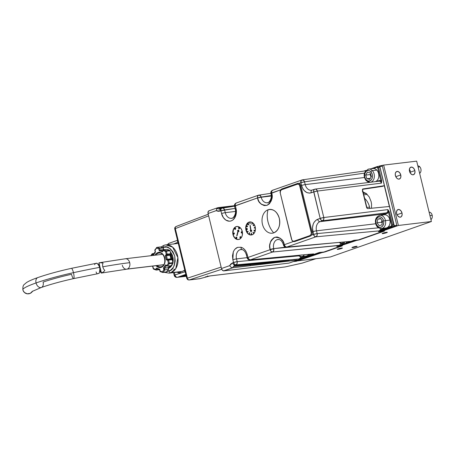 <?xml version="1.0" encoding="UTF-8"?>
<svg xmlns="http://www.w3.org/2000/svg" width="455" height="455" viewBox="0 0 455 455"><rect width="100%" height="100%" fill="white"/><g stroke="black" fill="none" stroke-linecap="round" stroke-linejoin="round"><path stroke-width="0.68" d="M356.328 246.729L356.225 246.309L356.328 246.729L352.671 247.6L351.954 247.554L352.756 247.156A2.662 0.29 -13.7 0 1 355.526 246.428A2.662 0.29 -13.7 0 1 357.124 246.309A2.662 0.29 -13.7 0 1 356.328 246.729A2.662 0.29 -13.7 0 1 353.558 247.452A2.662 0.29 -13.7 0 1 351.954 247.571A2.662 0.29 -13.7 0 1 352.756 247.156L356.413 246.286L357.124 246.326L356.328 246.729M386.505 232.727L386.403 232.312L386.505 232.727A2.662 0.29 -13.7 0 1 383.736 233.455A2.662 0.29 -13.7 0 1 382.137 233.574A2.662 0.29 -13.7 0 1 382.934 233.153A2.662 0.29 -13.7 0 1 385.703 232.431A2.662 0.29 -13.7 0 1 387.302 232.312A2.662 0.29 -13.7 0 1 386.505 232.727L382.132 233.557L385.766 232.42L387.268 232.277L386.505 232.727M341.603 248.487L341.5 248.066L341.603 248.487A2.662 0.29 -13.7 0 1 338.833 249.215A2.662 0.29 -13.7 0 1 337.235 249.329A2.662 0.29 -13.7 0 1 338.037 248.913A2.662 0.29 -13.7 0 1 340.806 248.185A2.662 0.29 -13.7 0 1 342.405 248.072A2.662 0.29 -13.7 0 1 341.603 248.487L337.235 249.317L340.863 248.174L342.365 248.038L341.603 248.487M401.998 213.003L397.027 214.743L401.998 213.003A3.993 2.662 -109.3 0 1 400.639 217.086A3.993 2.662 -109.3 0 1 396.641 213.64A3.993 2.662 -109.3 0 1 398 209.556A3.993 2.662 -109.3 0 1 401.998 213.003L402.152 214.504L401.589 216.347L400.764 217.041L399.16 217.007L397.613 215.727L396.879 214.39L396.51 212.883L396.76 210.824L397.875 209.607L399.473 209.641L401.02 210.915L401.998 213.003M410.279 172.712L410.399 172.178L410.279 172.712M410.404 171.404L410.194 170.659L410.404 171.404M409.801 169.999L410.194 170.659L409.801 169.999M414.852 170.619L410.399 172.178L414.852 170.619A3.993 2.662 -109.3 0 1 413.493 174.703A3.993 2.662 -109.3 0 1 409.494 171.256A3.993 2.662 -109.3 0 1 410.854 167.173A3.993 2.662 -109.3 0 1 414.852 170.619L415.005 172.115L414.442 173.964L413.112 174.788L412.014 174.618L410.467 173.344L409.733 172.001L409.363 170.5L409.614 168.435L410.728 167.218L412.327 167.252L413.874 168.532L414.852 170.619M400.753 174.948L395.787 176.688L400.753 174.948A3.993 2.662 -109.3 0 1 399.399 179.031A3.993 2.662 -109.3 0 1 395.401 175.585A3.993 2.662 -109.3 0 1 396.754 171.501A3.993 2.662 -109.3 0 1 400.753 174.948L400.827 177.143L400.343 178.292L399.018 179.116L397.92 178.946L396.845 178.218L395.634 176.33L395.241 174.089L395.52 172.769L396.635 171.546L398.233 171.581L399.78 172.86L400.753 174.948M364.296 198.056A15.294 11.278 83.2 0 1 369.835 208.413M383.815 230.884A2.662 0.29 -13.7 0 1 384.526 230.912A2.662 0.29 -13.7 0 1 383.724 231.328L383.622 230.907L383.724 231.328L360.343 239.535L360.269 239.25L360.343 239.535A2.662 0.29 -13.7 0 1 356.686 240.405L356.601 240.064L356.686 240.405L340.38 245.819L341.716 245.66A2.662 0.29 -13.7 0 1 342.433 245.683A2.662 0.29 -13.7 0 1 341.631 246.104L341.529 245.683L341.631 246.104L325.729 251.683L325.661 251.399L325.729 251.683A2.662 0.29 -13.7 0 1 322.072 252.553L321.992 252.212L322.072 252.553L297.348 260.92L320.735 252.713L325.331 251.814L341.631 246.104L342.393 245.649L340.38 245.819L355.349 240.564L359.939 239.671L383.724 231.328L384.486 230.878L382.473 231.043L398.375 225.464L431.391 221.517L416.672 161.144L383.656 165.091L398.375 225.464L383.656 165.091L416.672 161.144L431.391 221.517L398.375 225.464L382.473 231.043L383.815 230.884M330.364 256.973L297.348 260.92L330.364 256.973L431.391 221.517L330.364 256.973M378.924 231.532L381.54 231.373L378.952 231.686L393.916 226.431L394.229 225.623L379.823 166.536L379.203 166.058L383.656 165.091L381.79 165.745L382.41 166.223L396.817 225.316L396.504 226.124L393.916 226.431L394.229 225.623L396.817 225.316L394.036 225.617L393.484 226.419L394.229 225.623L379.823 166.536L378.833 166.302M363.079 193.068L366.628 193.694M336.831 246.303L353.694 240.547L356.282 240.24L339.447 246.149L336.859 246.456L339.447 246.149L356.282 240.24L353.66 240.416M378.952 231.686L393.916 226.431L396.504 226.124L381.54 231.373L396.504 226.124L396.817 225.316L382.41 166.223L379.823 166.536L382.41 166.223L381.79 165.745L378.247 166.393M384.31 185.731L389.372 206.49L384.31 185.731M296.415 261.25L321.639 252.246L318.87 252.61L321.674 252.383L296.415 261.25L293.828 261.557L319.086 252.696L293.828 261.557L296.415 261.25M336.859 246.456L353.478 240.462M350.816 241.395L345.931 243.112L350.816 241.395M344.316 243.675L339.493 245.37L344.316 243.675M377.923 166.604L377.002 166.945M362.373 191.697L366.127 193.438L369.198 196.924L371.126 201.639L371.564 204.232L371.49 208.254M240.894 249.516A7.581 5.591 83.2 0 0 240.064 249.715A7.581 5.591 83.2 0 0 236.515 258.906L237.186 261.653A2.662 1.956 84.6 0 1 235.912 264.884L289.232 260.647A5.318 4.101 -94.5 0 0 288.857 260.857A5.318 4.101 85.5 0 1 289.232 260.647L281.975 261.284A5.318 4.05 -94.7 0 0 281.491 261.602L288.857 260.857A5.318 4.101 -94.5 0 0 288.504 261.119L281.048 262.006L288.504 261.119A5.318 4.101 85.5 0 1 288.857 260.857L281.491 261.602A5.318 4.05 -94.7 0 0 281.048 262.006L269.115 263.434L281.048 262.006A5.318 4.05 85.3 0 1 281.491 261.602L269.639 262.825L281.491 261.602A5.318 4.05 85.3 0 1 281.975 261.284L252.189 263.667L251.342 264.11L270.247 262.353A5.318 4.015 -94.9 0 0 269.639 262.825A5.318 4.015 85.1 0 1 270.247 262.353L251.342 264.11A5.318 3.987 -95 0 0 250.603 264.804L269.639 262.825A5.318 4.015 -94.9 0 0 269.115 263.434L250.011 265.72L269.115 263.434A5.318 4.015 85.1 0 1 269.639 262.825L250.603 264.804A5.318 3.987 -95 0 0 250.011 265.72L232.738 267.785L250.011 265.72A5.318 3.987 85 0 1 250.603 264.804L233.301 266.619L250.603 264.804A5.318 3.987 85 0 1 251.342 264.11L234.092 265.731L251.342 264.11L252.189 263.667L235.047 265.185L233.301 266.619L232.738 267.785L223.536 270.879L222.137 269.917L221.488 268.53L229.61 265.68L230.941 263.889L232.67 262.825L229.61 265.68L231.06 267.261L232.738 267.785L231.06 267.261L229.61 265.68L221.488 268.53A2.662 1.774 70.7 0 0 223.9 270.884L232.738 267.785L233.301 266.619L235.047 265.185A2.662 1.774 -109.3 0 1 232.67 262.825L233.529 262.524L232.67 262.825A2.662 1.774 70.7 0 0 235.047 265.185L235.912 264.884A2.662 1.774 -109.3 0 1 233.529 262.524L234.479 264.264L235.912 264.884L237.055 263.667L237.186 261.653L233.529 262.524L232.858 259.777L233.529 262.524A2.662 0.29 -13.7 0 1 237.186 261.653L236.515 258.906L247.076 257.644L236.515 258.906A2.662 0.29 166.3 0 0 232.858 259.777L232.482 255.801L233.261 252.042L234.046 250.443L235.076 249.078L237.652 247.355L241.059 247.253A2.662 1.723 105.4 0 0 242.111 249.596A2.662 1.723 -74.6 0 1 241.059 247.253L237.652 247.355C235.684 248.094 234.223 249.653 233.261 252.042L232.858 259.777A2.662 0.29 -13.7 0 1 236.515 258.906A7.581 5.591 83.2 0 1 240.064 249.715L241.713 249.516L240.064 249.715A7.581 5.591 83.2 0 1 240.945 249.505L242.14 249.602C244.051 250.142 245.495 251.985 246.468 255.136A2.662 0.29 -13.7 0 1 247.264 254.72C246.166 250.745 244.102 248.254 241.059 247.253L243.095 248.208L244.898 249.869L246.32 252.093L247.264 254.72A2.662 0.29 166.3 0 0 246.468 255.136A2.662 0.29 -13.7 0 0 247.179 255.164M236.082 226.653A6.569 4.846 83.2 0 1 236.85 226.476A6.569 4.846 83.2 0 1 242.361 231.902A6.569 4.846 83.2 0 1 239.176 239.347A6.569 4.846 83.2 0 1 238.409 239.529A6.569 4.846 83.2 0 1 232.897 234.103A6.569 4.846 83.2 0 1 236.082 226.653L237.971 226.516L239.808 227.369L241.309 229.075L242.253 231.379L242.333 235.178L241.486 237.379L240.052 238.909L238.249 239.54L236.35 239.182L234.649 237.874L233.398 235.832L232.795 233.352L233.267 229.661L234.433 227.762L236.082 226.653M236.941 226.465A6.569 4.846 -96.8 0 0 236.259 226.636L234.609 227.739L233.443 229.638L232.971 233.335L233.574 235.809L234.825 237.857L237.47 239.466M249.027 222.114A6.569 4.846 83.2 0 1 249.789 221.938A6.569 4.846 83.2 0 1 255.306 227.358A6.569 4.846 83.2 0 1 252.121 234.808A6.569 4.846 83.2 0 1 251.353 234.985A6.569 4.846 83.2 0 1 245.842 229.565A6.569 4.846 83.2 0 1 249.027 222.114L250.91 221.977L252.747 222.825L254.806 225.629L255.409 228.109L255.272 230.639L254.425 232.835L252.991 234.37L251.188 235.002L248.396 234.097L246.894 232.386L245.95 230.082L245.711 227.528L246.212 225.117L247.372 223.217L249.027 222.114M249.88 221.926A6.569 4.846 -96.8 0 0 249.203 222.091L246.894 224.065L246.047 226.26L245.916 228.791L247.071 232.368L248.572 234.075L250.409 234.922M277.18 239.654L278.983 239.489L277.18 239.654A7.405 5.46 83.2 0 1 278.147 239.444C280.519 239.455 282.288 241.292 283.448 244.949A2.662 0.29 -13.7 0 1 284.25 244.534C283.528 239.796 280.382 237.385 274.803 237.294C270.139 240.979 268.569 245.046 270.094 249.499A2.662 0.29 -13.7 0 1 273.717 248.635A7.405 5.46 83.2 0 1 277.18 239.654A7.405 5.46 83.2 0 0 273.717 248.635L332.23 243.055L273.717 248.635A2.662 0.29 166.3 0 0 270.094 249.499L270.139 249.676A2.662 0.29 -13.7 0 1 273.762 248.811A2.662 1.922 84.4 0 1 272.517 252.036L339.276 245.467L336.825 246.451L339.276 245.467L340.414 244.25L339.629 245.29L272.517 252.036L273.643 250.824L273.762 248.811L270.139 249.676L269.718 245.745L270.492 241.901L271.317 240.24L273.552 237.908L276.128 237.01L277.573 237.066L280.502 238.386L282.879 241.127L284.25 244.534A2.662 0.29 166.3 0 0 283.448 244.949L283.493 245.126A2.662 0.29 -13.7 0 1 284.29 244.71L293.31 241.548L292.195 240.667L291.513 239.194L280.24 192.948L280.155 191.265L280.695 189.803L271.68 192.971L271.749 191.106L272.807 190.19A2.662 1.774 70.7 0 0 272.579 190.247A2.662 1.774 70.7 0 0 271.68 192.971L271.72 193.148A2.662 0.29 166.3 0 0 270.924 193.563C272.511 198.932 268.404 203.465 267.381 202.759A7.405 5.46 83.2 0 1 261.193 197.248L271.231 196.008L261.193 197.248A2.662 0.29 166.3 0 0 257.57 198.118C258.286 202.85 261.432 205.262 267.011 205.353C271.675 201.667 273.245 197.601 271.72 193.148L272.096 196.901L271.322 200.746L269.451 203.755L267.011 205.353L264.241 205.58L261.318 204.261L258.935 201.519L257.57 198.118A2.662 0.29 -13.7 0 1 261.193 197.248L261.147 197.072A2.662 0.29 166.3 0 0 257.524 197.936L261.193 197.248A7.405 5.46 83.2 0 0 267.546 202.731M285.78 247.139L273.717 248.635L285.78 247.139M378.446 231.72L393.336 226.493L393.905 225.885L393.956 224.884L392.58 225.02L391.954 226.63L393.336 226.493L378.446 231.72M379.368 231.635L382.934 231.299L382.86 230.998L382.934 231.299L358.455 239.887L353.967 240.314L358.455 239.887L382.934 231.299L379.368 231.635M311.948 190.162A7.581 5.591 83.2 0 1 311.385 190.258A7.581 5.591 83.2 0 1 305.22 184.594L304.389 181.357L303.172 180.004L301.273 180.356L300.897 182.717L304.549 181.846A2.662 0.29 166.3 0 0 300.897 182.717A2.662 1.774 -109.3 0 1 301.801 179.992A2.662 1.774 -109.3 0 1 302.023 179.935L301.693 180.038M302.399 179.862L302.023 179.935A2.662 1.968 81.7 0 1 302.296 179.867A2.662 1.968 81.7 0 1 304.549 181.846L305.22 184.594A2.662 0.29 166.3 0 0 301.568 185.464C303.479 191.271 306.681 193.728 311.18 192.829L313.728 191.93A2.662 1.774 -109.3 0 1 314.632 189.212A2.662 1.774 -109.3 0 1 314.888 189.149A2.662 1.928 82.9 0 1 315.19 189.081A2.662 1.928 82.9 0 1 317.351 191.066L381.449 183.137L381.722 180.476L378.554 167.503L377.65 167.719L380.812 180.692L381.722 180.476L380.812 180.692L381.449 183.137L380.812 180.692L379.231 180.533A0.665 0.444 -109.3 0 1 379.009 181.209M298.184 183.234A3.327 2.451 -96.8 0 0 297.871 183.314L299.02 183.376A3.327 2.451 83.2 0 1 300.818 185.725L312.09 231.97L300.818 185.725L300.129 184.252L299.02 183.376L300.897 182.717L299.02 183.376L298.048 183.251M381.495 228.501L381.364 229.548L385.686 228.035L381.364 229.548L381.955 230.139L391.954 226.63A0.665 0.444 -109.3 0 1 391.363 226.038L391.67 225.236L392.58 225.02L391.67 225.236L391.363 226.038A0.665 0.444 70.7 0 0 391.954 226.63L392.58 225.02L389.412 212.041L387.899 209.601L323.806 217.53L320.178 218.394A2.662 0.29 -13.7 0 1 323.806 217.53L317.351 191.066A2.662 0.29 166.3 0 0 313.728 191.93L317.351 191.066L316.373 189.439L315.258 189.07L314.121 189.553L313.626 190.935L320.178 218.394L317.63 219.287A2.662 1.774 70.7 0 0 320.041 221.648A7.581 5.591 83.2 0 0 316.492 230.839L317.163 233.586L316.492 230.839L375.733 223.758L316.492 230.839A2.662 0.29 166.3 0 0 312.841 231.709A2.662 0.29 -13.7 0 1 316.492 230.839A7.581 5.591 83.2 0 1 320.041 221.648A2.662 1.774 -109.3 0 1 317.63 219.287C313.438 221.443 311.84 225.583 312.841 231.709L313.506 234.456L311.629 235.116L312.175 233.654L312.09 231.97A3.327 2.451 83.2 0 1 311.629 235.116L310.566 235.997L294.664 241.582L293.31 241.548L284.29 244.71A2.662 1.774 70.7 0 0 286.673 247.071L351.044 241.338L353.967 240.314L351.044 241.338L286.673 247.071L315.889 236.816L286.673 247.071L285.239 246.451L284.29 244.71L283.493 245.137A2.662 0.29 -13.7 0 0 284.176 245.16A2.662 1.985 84.9 0 0 286.309 247.145C284.881 247.173 283.943 246.496 283.493 245.126L283.493 245.108M297.871 183.314L281.531 189.115L280.547 190.417L280.252 193.011L291.911 240.189L292.878 241.105L294.021 241.173L309.923 235.588L311.066 234.37L311.351 232.34L300.078 186.101L311.169 232.363L299.515 185.185L298.543 184.275L297.399 184.207L281.497 189.786L280.36 191.003M292.519 240.82L293.378 241.48L294.812 241.565M249.556 259.885L250.313 259.828A2.662 1.956 84.6 0 1 249.966 259.907C248.532 259.936 247.588 259.265 247.133 257.888A2.662 0.29 -13.7 0 1 247.935 257.467L247.264 254.72L247.935 257.467L270.139 249.676L271.089 251.416L272.517 252.036A2.662 1.774 -109.3 0 1 270.139 249.676L247.935 257.467A2.662 1.774 70.7 0 0 250.313 259.828L272.517 252.036L250.313 259.828L248.885 259.208L247.935 257.467L247.133 257.871M242.583 249.636A2.662 1.723 -74.6 0 1 242.111 249.596M293.702 260.266L296.728 259.998M297.94 259.976L293.424 260.402A5.318 4.18 -94 0 0 293.156 260.561L288.504 261.119L293.156 260.561A5.318 4.18 86 0 1 293.424 260.402L288.857 260.857L297.94 259.976L289.033 263.098L223.9 270.884L289.033 263.098L319.353 252.457L323.846 252.036L340.84 246.07L340.767 245.774L340.84 246.07L337.274 246.405L340.84 246.07L323.846 252.036L319.353 252.457L297.9 259.987M220.521 208.458L219.071 208.236L221.181 208.31A2.662 1.774 70.7 0 0 220.959 208.362A2.662 1.774 70.7 0 0 220.129 209.226A2.662 1.774 70.7 0 0 220.055 211.086L220.914 210.784L221.585 213.531C222.04 216.631 225.828 222.58 231.203 220.897C236.481 218.838 236.998 211.382 235.991 208.475L235.218 204.739L235.582 203.516L236.446 202.953A2.662 1.774 70.7 0 0 236.225 203.004A2.662 1.774 70.7 0 0 235.32 205.728A2.662 0.29 166.3 0 0 234.524 206.143L257.524 197.936A2.662 1.774 -109.3 0 1 258.429 195.212A2.662 1.774 -109.3 0 1 258.65 195.161A2.662 1.934 81.5 0 1 258.918 195.093A2.662 1.934 81.5 0 1 261.147 197.072L271.214 195.57L261.147 197.072L260.146 195.451L258.321 195.258L257.473 196.486L257.524 197.936L235.32 205.728L235.991 208.475A2.662 0.29 166.3 0 0 235.189 208.89A2.662 0.29 -13.7 0 1 235.991 208.475L236.321 213.065L235.343 216.796L232.897 219.97L231.203 220.897L229.354 221.215L225.868 220.118L223.371 217.609L221.585 213.531A2.662 0.29 -13.7 0 1 225.242 212.661L235.508 211.438L225.242 212.661A2.662 0.29 166.3 0 0 221.585 213.531L220.914 210.784L235.07 208.384L224.571 209.914L225.242 212.661L224.571 209.914A2.662 0.29 166.3 0 0 220.914 210.784A2.662 1.774 -109.3 0 1 221.818 208.06A2.662 1.774 -109.3 0 1 222.046 208.003A2.662 1.968 81.7 0 1 222.319 207.941A2.662 1.968 81.7 0 1 224.571 209.914L223.559 208.293L222.046 208.003L220.988 208.925L220.914 210.784L220.055 211.086A2.662 1.774 -109.3 0 1 220.129 209.226L216.768 208.612L216.199 210.665L220.055 211.086L218.121 211.308L216.199 210.665L216.768 208.612L220.129 209.226A2.662 1.774 -109.3 0 1 220.954 208.367A2.662 1.774 -109.3 0 1 221.181 208.31M232.306 206.485L219.071 208.236L232.306 206.485M234.45 205.671L218.076 207.628L219.071 208.236L218.076 207.628L216.768 208.612L218.076 207.628L234.45 205.671M235.235 206.172L234.922 206.2M235.189 208.896C236.81 214.39 232.642 219.043 231.476 218.32A7.581 5.591 83.2 0 0 235.906 208.919A2.662 0.29 -13.7 0 1 235.189 208.896L234.524 206.132C234.291 204.659 234.86 203.612 236.225 203.004L258.429 195.212L270.861 193.312M236.117 203.049L236.446 202.953M231.476 218.32A7.581 5.591 83.2 0 1 225.242 212.661A7.581 5.591 83.2 0 0 231.663 218.292M222.421 207.929L221.716 208.106M208.077 213.514L216.199 210.665L208.077 213.514L208.157 211.632L209.232 210.733A2.662 1.774 70.7 0 0 208.981 210.79A2.662 1.774 70.7 0 0 208.077 213.514L221.488 268.53L208.077 213.514M217.371 207.935L218.076 207.628M271.652 191.413L271.516 191.879M271.47 192.903L271.561 193.415M271.038 193.443L280.695 189.803L281.969 188.893A3.327 2.451 -96.8 0 0 280.394 190.912M270.913 193.42L270.879 193.369C270.645 191.902 271.214 190.855 272.579 190.247L302.296 179.867L365.604 170.852M272.477 190.287L272.807 190.19M271.607 193.597A7.405 5.46 83.2 0 1 267.381 202.759M259.02 195.081L258.321 195.258M249.892 222.694L249.954 223.786L249.892 222.694M250.131 223.769L250.068 222.677L250.131 223.769M248.134 231.276L247.44 231.339L248.134 231.276L247.617 231.316L248.191 231.487L247.725 231.373L247.685 232.061L247.617 231.316M247.44 231.339L247.958 231.299M246.735 226.789L246.638 226.317L247.401 226.744L246.735 226.789M247.571 224.025L247.543 224.582L248.1 224.895L247.571 224.025L248.276 224.872L247.571 224.025M248.396 223.701L248.413 224.196L248.293 223.632L248.094 224.048L248.305 223.507L248.498 224.463L248.857 224.252L248.453 224.679L248.396 223.701M247.048 228.911L246.917 228.387L246.331 228.541L246.474 229.053L247.048 228.911M246.445 228.911L246.963 228.552L246.445 228.911M249.283 232.914L249.186 233.267L249.42 232.732L249.767 232.932L249.522 233.785L249.283 232.914M254.493 228.057L254.999 227.978L254.214 228.103L254.317 227.477L254.988 227.87L254.493 228.057M250.21 225.39L250.995 230.389L251.746 230.275L251.223 231.754L251.746 230.275L251.223 231.754L250.136 230.531L251.046 231.777L251.569 230.293L250.995 230.389L250.125 225.339L250.711 230.435L250.136 230.531M250.711 230.435L250.011 225.555M251.99 223.826L252.138 224.258L251.632 223.979L252.229 223.479L251.968 223.109L252.337 223.416L251.99 223.826M253.492 232.397L253.407 233.159L253.446 232.516L253.185 232.846L252.94 232.442L253.145 232.13L253.492 232.397M246.82 229.815L246.564 229.451L247.355 229.32L246.82 229.815M246.684 228.382L247.27 228.632L246.786 229.058M246.576 228.984L246.502 228.524M247.748 224.002L248.157 224.884M246.798 225.731L247.548 226.198L246.798 225.731M251.302 234.109L251.461 233.108L251.422 234.063M251.632 234.029L251.314 234.206M254.083 230.588L254.169 230.088L254.265 230.634L254.51 230.185L254.874 230.503L254.743 230.992L254.567 230.384L254.436 230.776L254.083 230.588M254.055 230.275L253.907 230.611L254.26 230.799L254.39 230.401L254.567 231.015L254.334 230.207L253.975 230.526L254.174 230.099M253.668 224.844L253.748 225.282L253.372 225.663L253.202 225.185L253.196 225.64L253.566 225.725L253.844 224.827L253.742 225.708L253.31 225.384L253.674 225.595L253.725 224.98M249.203 222.091A6.569 4.846 -96.8 0 0 246.007 229.485A6.569 4.846 -96.8 0 0 251.439 234.973M236.458 237.402L235.991 237.044L236.333 237.368L235.855 237.646L235.969 238.17L236.458 237.402M236.293 238.056L235.969 238.17L236.287 238.022M241.639 231.623L241.986 231.97L241.195 232.101L241.639 231.623M236.782 235.633L237.971 231.117L236.873 235.895L238.244 231.271L238.972 231.561L238.613 229.911L238.795 231.584L238.437 229.929L237.413 230.81L237.971 231.117M238.244 231.271L236.998 235.826M238.909 227.489L238.352 227.881L238.795 227.46L239.063 227.961M238.352 227.881L238.733 227.511M240.382 237.743L240.024 237.732L240.485 237.408L240.28 237.897L239.859 237.436L240.069 236.873L240.291 237.777M233.517 233.199L233.762 233.478L233.341 233.222L234.297 232.983L233.853 233.46L233.517 233.199M233.62 233.921L234.399 233.705L233.955 234.183L233.62 233.921M240.866 237.368L240.365 236.475L240.866 237.368M239.336 228.734L239.165 228.018L239.603 227.921L239.484 228.768L239.102 228.473M239.023 228.137L238.648 228.501L238.528 227.858M238.613 229.911L238.972 231.561M241.321 232.988L241.935 232.88L241.247 232.386L241.332 232.983M241.434 232.437L242.111 232.863L241.423 232.971M236.691 238.454L236.896 237.425L236.691 238.454M236.139 237.123L236.668 237.3L236.173 238.05M236.145 238.147L236.031 237.624M234.797 228.541L235.252 229.485L234.797 228.541M235.531 229.064L235.28 228.063L235.792 228.683L235.531 229.064M236.259 226.636A6.569 4.846 -96.8 0 0 233.068 234.024A6.569 4.846 -96.8 0 0 238.5 239.518M280.24 192.948L280.24 192.948A3.327 2.451 83.2 0 1 280.695 189.803L281.821 188.916L298.366 183.234M312.34 190.048A2.662 1.774 70.7 0 0 312.084 190.105A2.662 1.774 70.7 0 0 311.18 192.829A2.662 1.774 -109.3 0 1 312.062 190.11A2.662 1.774 -109.3 0 1 312.34 190.048M310.566 235.997L311.629 235.116L313.506 234.456L312.454 227.892L313.245 223.974L314.081 222.285L316.361 219.913L320.178 218.394L321.145 220.146L322.589 220.749L323.71 219.537L323.806 217.53A2.662 1.928 82.9 0 1 322.589 220.749A2.662 1.774 -109.3 0 1 320.178 218.394L313.728 191.93L309.827 193.125L306.846 192.596L304.059 190.463L302.956 188.927L301.568 185.464A2.662 0.29 -13.7 0 1 305.22 184.594L364.461 177.513L305.22 184.594A7.581 5.591 83.2 0 0 311.453 190.253L315.19 189.081L379.248 181.158M376.478 181.499L379.231 180.533L380.812 180.692L377.65 167.719L377.024 167.241A0.665 0.444 -109.3 0 1 377.309 166.547L378.554 167.503L381.722 180.476L381.449 183.137L380.454 181.517L379.328 181.147M315.258 189.07L314.553 189.24M381.279 215.164A7.581 5.591 -96.8 0 1 382.945 214.129L320.041 221.648L382.945 214.129L386.648 212.826L322.589 220.749L320.041 221.648L322.589 220.749L386.648 212.826L387.791 211.609L387.899 209.601L388.507 212.257L389.412 212.041L388.507 212.257L391.67 225.236L387.899 209.601C388.217 211.126 387.802 212.201 386.648 212.826A0.665 0.444 -109.3 0 1 387.25 213.418L383.548 214.714A0.665 0.444 70.7 0 0 382.945 214.129L386.648 212.826A0.665 0.444 -109.3 0 1 387.25 213.418L382.996 214.959M391.363 226.038L387.694 227.329L391.363 226.038M388.507 212.257L387.25 213.418L388.507 212.257M317.163 233.586L378.549 227.83L317.163 233.586A2.662 1.956 84.6 0 1 315.889 236.816L379.22 230.873L315.889 236.816L317.038 235.599L317.163 233.586L313.506 234.456A2.662 0.29 -13.7 0 1 317.163 233.586M301.568 185.464L300.897 182.717L301.568 185.464M364.461 173.127L304.549 181.846L364.461 173.127M377.024 167.241L373.356 168.526L377.024 167.241M377.201 166.581L370.819 168.822M365.939 170.471L364.876 170.756M365.837 170.659L364.58 170.83L366.087 171.12M365.308 170.642L366.025 170.449M377.991 166.445L377.57 166.507M379.424 166.484L378.668 166.342L379.424 166.484L379.919 167.298L379.424 166.484M377.309 166.547L378.668 166.342M378.554 167.503L379.919 167.298L384.407 185.697L382.536 186.357L384.407 185.697L379.919 167.298L378.554 167.503M381.449 183.137L317.351 191.066L323.806 217.53L387.899 209.601L389.412 212.041L392.58 225.02L393.956 224.884L389.469 206.479L367.776 208.618L367.06 208.316L366.588 207.457L362.396 190.275L362.533 189.178L384.407 185.697L362.754 188.973L362.436 189.354L382.536 186.357M380.357 229.656L380.556 228.541L380.357 229.656L379.22 230.873L381.364 229.548L381.955 230.139L380.67 230.52L391.954 226.63L393.336 226.493L393.905 225.885L389.469 206.479L367.776 208.618L367.06 208.316L362.436 189.354M381.495 228.535L381.364 229.548L380.596 230.179M313.506 234.456L314.462 236.196L315.889 236.816A2.662 1.774 -109.3 0 1 313.506 234.456M285.899 247.128L286.673 247.071A2.662 1.985 84.9 0 1 286.309 247.145L350.668 241.417M286.286 247.15L286.673 247.071M249.937 259.907L313.643 253.89L250.313 259.828M312.852 253.992L313.643 253.89L312.67 254.459A0.665 0.444 -109.3 0 1 312.13 254.032A0.665 0.444 70.7 0 0 312.67 254.459L313.643 253.89L249.966 259.907A2.662 1.956 84.6 0 1 247.85 257.911M312.938 253.953L313.643 253.89L312.932 253.998M301.517 256.575L301.386 257.615L305.709 256.102L301.386 257.615A0.665 0.444 70.7 0 0 301.978 258.207L299.236 258.94L300.374 257.729L300.579 256.609L300.374 257.723M307.711 255.397L311.248 254.157L307.711 255.397M237.186 261.653L298.571 255.898L237.186 261.653M235.912 264.884L299.236 258.94L235.912 264.884M312.67 254.459L301.978 258.207L312.67 254.459M301.978 258.207L301.386 257.615L299.236 258.94L301.978 258.207M299.236 258.94L301.386 257.615L301.517 256.603A6.649 4.903 83.2 0 1 298.417 255.608A1.331 0.717 -50.9 0 1 298.036 255.511A1.331 0.717 -50.9 0 1 297.945 255.403A1.331 0.717 129.1 0 0 298.036 255.511M251.245 234.086L251.387 233.114L251.137 234.234L251.649 234.149L251.245 234.086M239.341 228.456L238.909 228.694L239.449 228.461L239.114 227.836L239.341 228.456M239.387 228.251L239.165 227.955L239.387 228.251M241.759 232.778L241.355 232.499L241.759 232.778M234.53 229.019L235.15 229.428L234.621 228.564L234.53 229.019M238.67 228.404L238.448 227.932L238.67 228.404M235.195 228.364L235.673 228.922L235.195 228.364M177.376 239.722L177.621 242.179L177.382 239.489M177.996 242.276L177.621 242.179M302.456 263.024A2.002 1.314 72.2 0 1 302.302 263.087A2.002 1.314 72.2 0 1 302.137 263.126L285.171 266.926L302.137 263.126L315.872 258.707L302.126 263.138L285.154 266.931M175.556 227.011L174.726 228L174.805 228.814L175.067 228.683L175.363 227.181A2.002 1.359 -110.9 0 1 175.966 226.55A2.002 1.359 -110.9 0 1 176.187 226.493A2.002 1.359 69.1 0 0 175.966 226.55A2.002 1.359 69.1 0 0 175.363 227.181L175.038 227.369L175.311 228.592A2.002 1.359 -110.9 0 1 175.363 227.181A2.002 1.359 69.1 0 0 175.311 228.592L174.805 228.814L174.794 227.779M175.272 228.916L174.891 228.404L174.805 228.814M175.92 226.636L175.038 227.369M187.392 279.461L188.12 279.506A2.002 1.365 -108.2 0 1 187.403 278.181L187.761 279.575L187.392 279.461L188.825 280.013L199.665 278.727A2.002 1.479 -96.8 0 0 199.876 278.682L189.217 279.956L221.744 269.269L189.217 279.956A2.002 1.365 -108.2 0 1 188.12 279.506A2.002 1.365 71.8 0 0 189.217 279.956L187.761 279.575L187.159 278.272L187.392 279.461L188.455 279.927M187.363 278.505L186.88 278.517L187.403 278.181L175.311 228.592L187.403 278.181L221.136 267.096L187.403 278.181A2.002 1.365 71.8 0 0 188.12 279.506L188.927 280.007L199.591 278.733M208.652 215.869L175.311 228.592L208.652 215.869M188.927 280.007L189.217 279.956M199.876 278.682A2.002 1.314 72.2 0 0 200.041 278.642L210.221 275.884L285.171 266.926L210.221 275.884A2.002 1.479 83.2 0 1 210.011 275.935A2.002 1.479 -96.8 0 0 210.221 275.884L207.764 276.321L207.503 275.935L207.764 276.321L205.404 276.913M184.849 270.389L184.576 270.714L185.509 273.097M209.146 276.048L285.166 266.937M207.503 275.935L207.764 276.321M199.665 278.727L200.041 278.642A2.002 1.314 72.2 0 0 200.194 278.574M185.629 273.313L184.576 270.714M126.575 269.195A5.255 3.873 -96.8 0 0 127.246 269.047A5.255 3.873 -96.8 0 0 129.709 262.677A108 11.79 166.3 0 0 102.733 266.812L103.649 269.03L104.832 270.52L103.302 272.05L101.26 273.08L99.639 269.775L100.521 272.187L101.351 273.057M162.526 254.317L125.387 258.758A5.255 3.873 83.2 0 1 129.709 262.677A5.255 3.873 83.2 0 1 127.246 269.047L163.817 264.679L127.246 269.047A5.255 3.873 83.2 0 1 126.638 269.189A5.255 3.873 83.2 0 1 122.315 265.271M99.469 262.728L98.962 262.848L101.431 272.989L98.962 262.848L98.803 265.68L98.962 262.848L101.021 262.626L103.023 263.109L102.568 264.6L102.733 266.812L103.649 269.03L104.832 270.52L103.302 272.05L101.26 273.08M99.981 262.654L103.023 263.109L102.568 264.6L102.733 266.812A108 11.79 -13.7 0 1 129.709 262.677A5.255 3.873 -96.8 0 0 125.449 258.753M180.299 271.806L170.841 272.761A14.23 10.493 83.2 0 1 169.18 273.148L170.841 272.761A1.996 1.331 -109.3 0 1 169.032 270.992L167.207 271.362L170.653 270.179L173.327 267.324L174.271 265.396L175.203 260.908L174.754 256.154L172.997 251.865L170.198 248.686L166.78 247.105L163.271 247.361A1.996 1.331 -109.3 0 1 163.931 245.319A1.996 1.331 -109.3 0 1 164.136 245.273L163.732 245.427M162.589 247.639L163.271 247.361L162.589 247.639M168.401 268.399L168.401 268.399A9.549 7.041 -96.8 0 0 172.61 263.707L170.796 266.795L168.361 268.41A9.549 7.041 -96.8 0 0 168.401 268.399M161.241 267.25A8.884 6.552 83.2 0 1 160.729 266.857A6.984 5.147 83.2 0 1 157.163 265.544M166.82 271.339L166.53 272.033L162.958 272.46A0.665 0.489 83.2 0 1 162.708 272.46L163.049 272.414L162.708 272.46A0.665 0.421 -69.7 0 1 162.355 271.874A0.665 0.347 35.2 0 0 163.174 272.295L164.869 269.883L164.46 268.183L168.026 267.756A9.976 7.354 -96.8 0 0 169.47 265.885A9.976 7.354 83.2 0 1 168.026 267.756L168.441 269.457L166.74 271.868L163.174 272.295A0.665 0.489 83.2 0 1 162.958 272.46L166.53 272.033A0.665 0.489 -96.8 0 0 166.74 271.868A0.665 0.347 35.2 0 0 166.917 271.777A0.665 0.347 35.2 0 0 166.945 271.584M156.014 265.68A7.65 5.636 -96.8 0 0 161.258 267.364A0.665 0.444 -109.3 0 1 161.548 266.664A0.665 0.444 70.7 0 0 161.258 267.364A7.65 5.636 -96.8 0 0 164.835 258.087A7.65 5.636 -96.8 0 0 157.657 252.588A0.665 0.444 70.7 0 0 158.26 253.179A0.665 0.444 -109.3 0 1 157.657 252.588L159.853 252.428L162.93 254.305L164.835 258.087L164.932 262.512L163.18 266.078L161.258 267.364L159.062 267.523L155.985 265.652M155.911 255.107A6.984 5.147 83.2 0 1 158.26 253.179L159.881 252.986L158.26 253.179A6.984 5.147 83.2 0 1 159.074 252.991A6.984 5.147 83.2 0 1 164.932 258.753A6.984 5.147 83.2 0 1 161.548 266.664M163.362 248.174L163.755 249.63L160.029 250.017A9.976 7.354 83.2 0 1 162.6 250.95A9.976 7.354 -96.8 0 0 160.029 250.017L159.614 248.316L157.1 247.389A0.665 0.421 110.3 0 0 156.56 248.083A0.665 0.347 -144.8 0 1 156.463 247.645A0.665 0.347 -144.8 0 1 156.634 247.554A0.665 0.489 83.2 0 1 156.85 247.383L156.56 248.083L158.789 248.908L159.227 250.705A9.31 6.865 83.2 0 1 162.367 251.865L163.277 250.569L165.512 251.393L166.234 254.362L165.319 255.659L166.371 255.744L167.048 254.783A0.665 0.347 -144.8 0 1 166.234 254.362L167.15 254.146L166.422 251.177L165.512 251.393A0.665 0.421 -69.7 0 1 166.052 250.705L163.385 249.852L163.277 250.569L163.544 249.772L167.11 249.346L163.544 249.772L166.052 250.705L169.624 250.278L169.994 250.75A0.665 0.489 -96.8 0 0 169.624 250.278L167.11 249.346M173.071 262.654L172.172 259.68L172.911 262.745M172.917 262.825A0.665 0.347 -144.8 0 1 172.968 263.195A0.665 0.347 -144.8 0 1 172.798 263.286L171.256 265.618M168.026 267.756L168.441 269.457L164.869 269.883L163.174 272.295L166.74 271.868L168.572 269.423L164.659 269.889L164.215 268.183L168.162 267.711L169.601 265.874M168.174 267.648L168.509 269.28M167.525 266.118L169.226 263.712L167.525 266.118L171.097 265.692L167.525 266.118L165.552 264.929L166.041 265.595L165.552 264.929A9.31 6.865 83.2 0 1 163.43 267.938L164.215 268.183L163.43 267.938L163.868 269.73L164.659 269.889L163.868 269.73L162.355 271.874L160.126 271.043L160.194 271.527M159.989 271.407L159.688 269.252A9.31 6.865 83.2 0 1 156.554 268.086L156.929 268.791L159.716 269.826M156.753 268.621L156.554 268.086L155.638 269.383L156.264 270.071L157.094 268.899L156.264 270.071L155.638 269.383L153.409 268.558A0.665 0.421 110.3 0 0 153.756 269.144M156.264 270.071L159.136 269.73L156.082 270.037M153.398 268.712A0.665 0.489 83.2 0 1 153.386 268.666L152.8 266.061L153.409 268.558L155.638 269.383L156.554 268.086L159.688 269.252L160.126 271.043L162.355 271.874L163.868 269.73L163.43 267.938L165.552 264.929L166.9 265.43L167.343 266.084M170.17 250.756L169.624 250.278L166.052 250.705A0.665 0.489 83.2 0 1 166.422 251.177L169.994 250.75L166.422 251.177L167.15 254.146L170.716 253.719L169.994 250.75M163.595 249.59A9.976 7.354 83.2 0 1 164.192 249.698A9.976 7.354 -96.8 0 0 163.595 249.59L160.029 250.017L159.614 248.316L158.789 248.908L159.614 248.316L163.39 248.009L160.672 246.963L163.186 247.89L163.595 249.59M166.376 251.029A9.31 6.865 -96.8 0 0 165.887 250.762L166.826 251.331M160.916 247.054A0.665 0.421 110.3 0 0 160.672 246.963A0.665 0.489 -96.8 0 0 160.416 246.957L157.003 247.366M162.35 251.575L162.367 251.865L162.35 251.575M162.68 251.001L162.389 251.308M159.807 250.096L159.227 250.705L159.807 250.096M156.634 247.554L156.56 248.083L156.85 247.383A0.665 0.489 83.2 0 1 157.1 247.389L156.85 247.383M155.047 250.222L156.56 248.083L154.871 250.136L155.485 252.013L155.047 250.222M154.785 250.057L155.212 251.797M153.562 254.203L153.369 255.022A9.31 6.865 83.2 0 1 155.485 252.013L153.369 255.022L153.312 254.493M155.218 251.712L153.346 254.373M153.449 254.157L152.283 253.725L152.015 254.521L153.369 255.022L151.981 254.231L152.283 253.725L153.773 253.549L152.283 253.725L153.449 254.157M151.202 255.67L152.015 254.521L151.202 255.67M157.1 247.389L160.672 246.963L157.1 247.389L159.614 248.316L163.186 247.89M170.619 254.356A0.665 0.489 -96.8 0 0 170.716 253.719L167.15 254.146A0.665 0.489 83.2 0 1 167.048 254.783L170.619 254.356L169.942 255.318L166.371 255.744L167.048 254.783L170.619 254.356M166.371 255.744A9.976 7.354 83.2 0 1 167.23 259.265L170.801 258.838A9.976 7.354 -96.8 0 0 169.942 255.318L165.319 255.659A9.31 6.865 83.2 0 1 166.337 259.822L167.23 259.265A9.976 7.354 -96.8 0 0 166.371 255.744M166.524 259.646L167.685 260.323A0.665 0.421 -69.7 0 1 168.231 259.634L167.23 259.265L166.524 259.646M171.097 265.692L172.798 263.286A0.665 0.489 -96.8 0 0 172.894 262.649L172.172 259.68L168.6 260.106L168.231 259.634L167.685 260.323L168.6 260.106L167.685 260.323L168.413 263.291L169.323 263.075L168.6 260.106L169.323 263.075A0.665 0.489 83.2 0 1 169.226 263.712A0.665 0.347 -144.8 0 1 168.413 263.291L166.9 265.43L168.413 263.291L167.685 260.323L166.337 259.822L165.319 255.659L166.234 254.362L165.512 251.393L163.277 250.569L162.367 251.865L159.227 250.705L158.789 248.908L156.56 248.083M164.46 268.183A9.976 7.354 -96.8 0 0 166.234 265.674A9.976 7.354 83.2 0 1 164.46 268.183M158.26 253.179A6.984 5.147 83.2 0 1 159.455 252.963M154.768 255.244L155.735 253.873L157.657 252.588M172.798 263.286L169.226 263.712L172.798 263.286M172.894 262.649L169.323 263.075L172.894 262.649M168.231 259.634A0.665 0.489 83.2 0 1 168.6 260.106L172.172 259.68A0.665 0.489 -96.8 0 0 171.802 259.208L168.231 259.634L167.23 259.265L170.801 258.838L171.802 259.208L168.231 259.634M170.983 258.963L171.802 259.208A0.665 0.421 -69.7 0 1 172.161 259.64M159.318 252.093L158.749 252.804M160.979 267.062L160.729 266.857L161.485 266.681C167.281 265.265 164.795 251.666 159.074 252.991M165.99 251.262A8.884 6.552 83.2 0 0 165.614 251.075L165.99 251.257M169.129 266.602A8.884 6.552 -96.8 0 0 169.789 265.851A8.884 6.552 83.2 0 1 169.129 266.602M171.558 259.083A8.884 6.552 -96.8 0 0 170.369 254.715A8.884 6.552 83.2 0 1 171.558 259.083M168.299 268.154A9.549 7.041 -96.8 0 0 170.807 265.726A9.549 7.041 83.2 0 1 168.299 268.154M172.337 259.68A9.549 7.041 -96.8 0 0 170.733 253.793A9.549 7.041 83.2 0 1 172.337 259.68M172.991 262.313A9.549 7.041 -96.8 0 0 170.261 251.848L171.495 253.469L172.866 256.819L172.985 262.342M177.405 243.499L165.802 244.887A14.23 10.493 83.2 0 0 164.136 245.273A1.996 1.331 70.7 0 0 163.931 245.319A1.996 1.331 70.7 0 0 163.271 247.361C167.173 245.256 171.006 248.191 174.754 256.154C175.169 265.293 173.264 270.236 169.032 270.992A1.996 1.331 70.7 0 0 170.841 272.761L175.806 268.547L177.888 257.598L172.633 247.162L165.802 244.887A14.23 10.493 83.2 0 1 177.734 256.631A14.23 10.493 83.2 0 1 170.841 272.761L182.466 271.373L185.06 269.883L183.155 271.095L180.789 271.76L169.18 273.148L164.238 272.317M184.929 271.811L180.499 273.028A1.331 0.893 92.2 0 0 179.896 271.868A1.331 0.893 -87.8 0 1 180.499 273.028A15.561 11.472 83.2 0 1 177.063 272.204M167.889 244.636A2.662 1.774 -109.3 0 1 168.85 243.334A2.662 1.774 -109.3 0 1 169.101 243.277A2.662 1.774 70.7 0 0 168.85 243.334A2.662 1.774 70.7 0 0 167.889 244.636M186.288 276.293L177.405 277.317C176.278 277.294 175.476 276.509 174.993 274.962C173.958 275.349 173.929 275.497 174.902 275.406A2.662 0.29 -13.7 0 1 174.191 275.377A2.662 0.29 -13.7 0 1 174.993 274.962A2.662 1.774 70.7 0 0 177.405 277.317A2.662 1.962 83.2 0 1 177.092 277.391A2.662 1.962 83.2 0 1 174.902 275.406M186.283 276.259L177.405 277.317L186.283 276.259M184.468 275.713L183.399 276.054L186.152 275.73L183.354 276.037L186.101 275.52L184.468 275.713L184.377 275.338L184.468 275.713M185.947 274.877L185.538 274.928L185.947 274.877M180.345 276.748L186.231 276.048L180.345 276.748L185.924 274.792M185.822 274.365L177.405 277.317L185.822 274.365M173.452 244.125L177.905 242.253L173.759 243.931M176.995 272.175L180.499 273.028L174.993 274.962L174.396 272.522L174.993 274.962L185.094 271.732M178.616 243.448L177.177 243.527M178.28 243.442L177.308 243.51M96.813 273.461L97.211 273.813L99.372 273.102L99.884 269.44L99.713 267.364A108 11.79 166.3 0 0 73.46 272.67A5.255 1.115 77.7 0 1 73.613 278.619A5.255 1.115 77.7 0 1 71.543 274.291A33.329 3.64 166.3 0 0 43.106 282.106A5.255 3.503 -109.3 0 1 41.365 287.469A5.255 3.503 -109.3 0 1 36.053 282.947A43.839 4.789 166.3 0 0 22.869 289.818A43.839 4.789 -13.7 0 1 36.053 282.947A5.255 3.503 70.7 0 0 41.365 287.469M23.125 290.608A5.255 5.221 -21.6 0 0 32.595 291.126M73.613 278.619A5.255 1.115 -102.3 0 0 73.46 272.67A108 11.79 -13.7 0 1 99.713 267.364L99.884 269.44L99.372 273.102L97.774 273.717M73.46 272.67A43.839 4.789 166.3 0 0 36.053 282.947A43.839 4.789 -13.7 0 1 73.46 272.67A5.255 1.115 -102.3 0 0 71.395 268.348A5.255 1.115 77.7 0 1 73.46 272.67M37.793 277.59A5.255 3.503 70.7 0 0 36.053 282.947A5.255 3.503 -109.3 0 1 37.793 277.59M96.96 263.212L96.397 263.286L97.114 263.308L98.343 264.753L99.713 267.364L98.928 265.504L96.96 263.212L94.782 263.849L94.68 264.708M96.079 271.914L96.579 273.074M32.476 291.337L30.206 293.367L27.186 293.799L24.439 292.497L23.08 290.495M297.399 184.207A2.662 1.962 83.2 0 1 297.712 184.133A2.662 1.962 83.2 0 1 299.896 186.118L300.078 186.101A2.662 1.962 -96.8 0 0 297.888 184.116A2.662 1.962 -96.8 0 0 297.798 184.127M370.876 182.154A6.649 4.903 -96.8 0 0 374.306 177.268A6.649 4.903 -96.8 0 0 372.355 170.636A1.331 0.631 137.2 0 0 370.882 171.751A5.318 3.924 83.2 0 1 371.735 179.23A5.318 3.924 83.2 0 1 366.218 179.827A1.331 0.631 137.2 0 0 366.133 180.624A1.331 0.631 -42.8 0 1 366.218 179.827A5.318 3.924 83.2 0 1 365.365 172.354A5.318 3.924 83.2 0 1 370.882 171.751A1.331 0.631 -42.8 0 1 372.355 170.636A6.649 4.903 83.2 0 1 374.277 177.461A6.649 4.903 83.2 0 1 370.592 182.227M369.898 182.313A6.649 4.903 83.2 0 1 366.525 180.732A1.331 0.631 -42.8 0 1 366.133 180.624L370.233 182.29M375.204 181.659A6.649 4.903 -96.8 0 0 378.753 176.83A6.649 4.903 -96.8 0 0 376.82 170.102L372.355 170.636L376.82 170.102A6.649 4.903 -96.8 0 0 373.117 168.549L368.652 169.084A6.649 4.903 83.2 0 1 372.355 170.636A6.649 4.903 -96.8 0 0 368.01 169.22M367.401 172.183L370.233 172.877L371.382 176.483L369.699 179.395L366.866 178.707L365.718 175.101L367.401 172.183L370.233 172.877L371.382 176.483L369.699 179.395L366.866 178.707L370.336 178.292L366.866 178.707L365.718 175.101L370.182 174.566L365.718 175.101L367.401 172.183M370.563 173.907L370.182 174.566L371.001 177.143M366.218 179.827L367.612 180.84L369.153 181.079L371.217 179.952L372.127 178.377L372.491 176.404L372.258 174.345L370.882 171.751L369.488 170.744L367.947 170.506L366.502 171.069L364.973 173.207L364.648 176.216L365.177 178.206L366.218 179.827M419.823 166.843A3.993 2.94 83.2 0 1 419.652 173.378A3.993 2.94 -96.8 0 0 419.823 166.843L418.111 167.048L419.823 166.843A3.993 2.94 -96.8 0 0 417.832 165.893A3.993 2.94 83.2 0 1 419.823 166.843M371.263 176.688A3.993 2.94 83.2 0 1 370.95 175.13M381.62 228.518A6.649 4.903 -96.8 0 0 385.47 220.635L383.628 220.999A5.318 3.924 83.2 0 1 380.875 227.238A5.318 3.924 83.2 0 1 376.018 223.069L375.608 223.223L376.018 223.069A5.318 3.924 83.2 0 1 378.776 216.836A5.318 3.924 83.2 0 1 383.628 220.999L385.47 220.635A6.649 4.903 83.2 0 1 381.506 228.529A6.649 4.903 83.2 0 1 375.961 223.223L375.608 223.223C376.268 226.573 378.236 228.342 381.506 228.529L385.965 228A6.649 4.903 -96.8 0 0 389.929 220.101L385.47 220.635L389.929 220.101A6.649 4.903 -96.8 0 0 384.39 214.794L379.925 215.323A6.649 4.903 83.2 0 1 385.47 220.635A6.649 4.903 -96.8 0 0 379.811 215.34M380.539 218.411L382.57 221.289L381.853 224.912L379.106 225.657L377.076 222.779L377.798 219.156L380.539 218.411L382.57 221.289L381.853 224.912L379.106 225.657L377.076 222.779L381.54 222.25L377.076 222.779L377.798 219.156L380.812 218.798L377.798 219.156L380.539 218.411M381.916 220.356L381.54 222.25L382.194 223.177M376.018 223.069L376.712 224.98L378.583 226.937L380.113 227.341L381.597 226.937L382.809 225.788L383.741 223.069L383.628 220.999L382.934 219.088L381.773 217.626L380.312 216.836L378.054 217.137L376.393 219.088L375.91 220.999L376.018 223.069M432.199 215.34A3.993 2.94 83.2 0 1 430.93 219.623A3.993 2.94 -96.8 0 0 432.199 215.34L429.952 215.607L432.199 215.34A3.993 2.94 -96.8 0 0 429.105 212.138A3.993 2.94 83.2 0 1 432.199 215.34M382.359 222.341A3.993 2.94 83.2 0 1 382.325 222.171L382.325 222.171A3.993 2.94 83.2 0 1 382.228 220.806M304.389 254.8A6.649 4.903 83.2 0 1 301.528 256.603L297.911 255.409M301.528 256.603L305.988 256.068A6.649 4.903 -96.8 0 0 308.757 254.39M299.265 255.278L301.711 254.948M342.53 243.891A4.658 3.43 -96.8 0 0 344.827 241.935A4.658 3.43 83.2 0 1 342.41 243.903A4.658 3.43 83.2 0 1 339.487 242.413M339.339 242.424L340.71 243.596L342.41 243.903L344.645 243.641A4.658 3.43 -96.8 0 0 347.028 241.742M343.73 242.032A3.993 2.94 83.2 0 1 339.692 242.396M343.752 241.992L342.882 242.924L341.785 243.306L340.636 243.089L339.601 242.299M273.705 232.886A11.972 8.827 83.2 0 1 272.306 233.21A11.972 8.827 83.2 0 1 262.467 224.281A11.972 8.827 -96.8 0 0 273.705 232.886C278.653 230.406 280.519 225.566 279.307 218.372A11.972 8.827 83.2 0 1 273.705 232.886A18.621 12.416 -109.3 0 1 267.961 221.676C269.053 226.021 270.97 229.758 273.705 232.886M272.306 233.21L272.329 233.21A11.972 8.827 -96.8 0 0 272.329 233.21A11.972 8.827 -96.8 0 0 279.325 218.372L279.307 218.372C277.095 211.524 273.347 208.657 268.069 209.766C266.971 213.355 266.937 217.325 267.961 221.676A18.621 12.416 -109.3 0 1 268.069 209.766A11.972 8.827 -96.8 0 0 262.467 224.281A11.972 8.827 83.2 0 1 268.069 209.766A11.972 8.827 83.2 0 1 269.468 209.442A11.972 8.827 83.2 0 1 279.307 218.372A11.972 8.827 -96.8 0 0 269.485 209.436A11.972 8.827 -96.8 0 0 269.474 209.436L269.485 209.436M363.511 194.848L367.23 194.404M247.133 257.888L246.468 255.136M234.524 206.161L220.63 208.447M208.981 210.79L217.808 207.69M377.252 166.558L370.797 168.828M365.945 170.466L364.791 170.773M315.958 258.696L302.126 263.138M186.823 278.483L174.737 228.893L174.834 227.654L175.966 226.55L208.254 214.231M205.29 276.958L209.266 276.043M101.3 273.074L126.638 269.189L163.772 264.753M125.387 258.758L99.531 262.717M160.973 247.037L163.948 245.313L165.802 244.887M172.968 263.195L171.296 265.566M168.589 269.406L166.45 272.05L162.884 272.477M162.571 272.443L160.075 271.516M159.995 271.425L159.574 269.701M156.122 270.054L153.619 269.127M153.204 268.66L152.579 266.09M163.663 249.59L164.244 249.693M163.806 249.715L163.385 247.992M163.305 247.901L160.803 246.974M163.345 249.903L162.475 251.137M160.496 246.94L156.924 247.366L154.791 250.017M152.084 253.856L150.764 255.727M167.383 266.101L166.098 265.623M171.933 259.219L170.915 258.844M174.788 269.946L173.799 269.104M167.326 244.705L168.85 243.334L177.376 240.342M177.092 277.391C175.579 277.419 174.612 276.748 174.191 275.377L173.52 272.63M183.354 276.037L183.2 275.394M97.58 273.756L73.625 278.614C61.266 281.361 50.494 284.312 41.32 287.486L32.021 291.501M96.409 263.286L71.384 268.348C58.667 271.163 47.485 274.24 37.839 277.573C32.8 279.313 29.029 280.962 26.532 282.527L24.16 284.557C23.182 285.183 22.75 286.94 22.869 289.818L23.108 290.569M368.652 169.084C363.653 171.74 362.811 175.585 366.133 180.629M379.925 215.323C376.308 216.608 374.869 219.242 375.608 223.229M369.574 207.122L366.593 207.474"/></g></svg>
